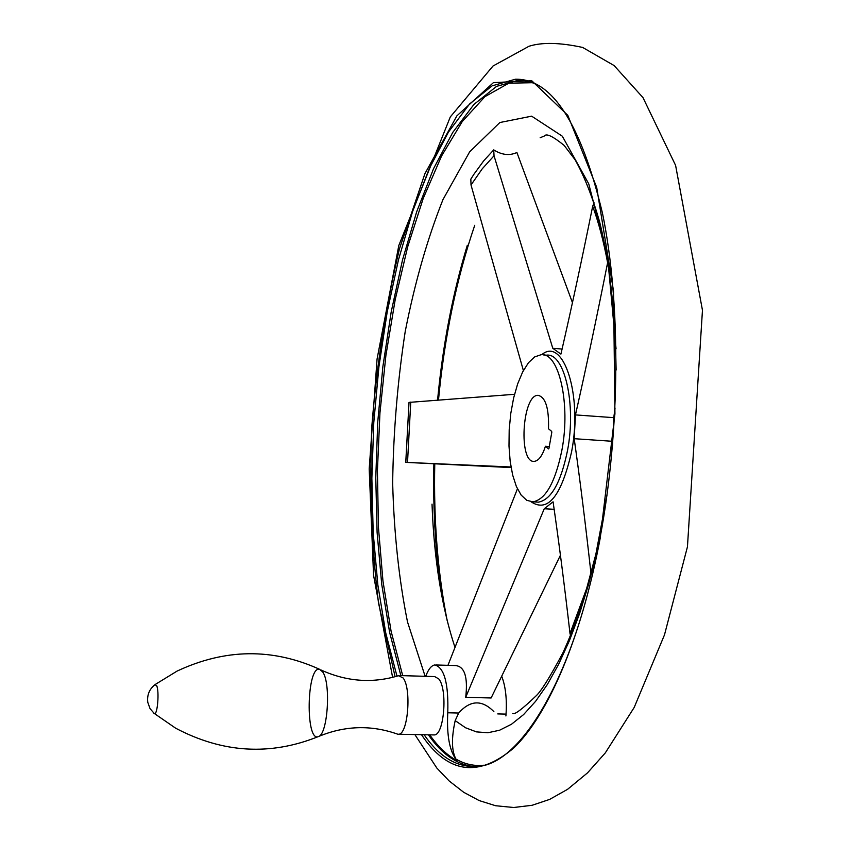 <?xml version="1.0" encoding="UTF-8"?>
<svg xmlns="http://www.w3.org/2000/svg" width="850" height="850" viewBox="0 0 850 850"><rect width="100%" height="100%" fill="white"/><g stroke="black" fill="none" stroke-linecap="round" stroke-linejoin="round"><path stroke-width="1.27" d="M523.388 370.568L471.017 184.981L470.836 179.116L473.96 174.208L483.65 160.905L493.723 149.876L494.031 155.773L552.787 348.288L562.148 349.053M594.139 202.884L592.684 206.221C581.836 259.951 571.242 309.251 560.915 354.11L552.787 348.288M592.684 206.221C598.655 222.583 603.628 241.411 607.612 262.703C596.636 317.974 585.926 368.709 575.461 414.906L613.742 417.658L612.531 445.538M590.963 573.325C585.565 524.524 579.976 479.644 574.196 438.696L575.461 414.906M570.584 635.556L569.999 633.516C564.528 585.724 558.886 541.832 553.074 501.819L544.255 508.746L465.715 697.329L491.119 697.977L560.447 555.199M436.029 664.976L455.547 665.561C464.631 666.474 468.021 677.067 465.715 697.329M447.939 665.338L517.427 488.835M510.999 466.99L405.758 462.368L511.094 467.585M405.758 462.368L409.009 402.401L514.537 394.294M572.486 302.759L516.906 152.511C509.533 155.869 501.808 154.998 493.723 149.876M615.018 408.638L613.742 417.658M574.196 438.696L612.489 441.299M561.924 450.022C555.337 482.163 545.689 499.439 532.971 501.851L526.788 500.331L521.156 495.104L516.375 486.519L512.656 475.044L510.159 461.306L508.991 445.974L509.192 429.803L510.765 413.557L513.623 398.002L517.65 383.902L522.654 371.96L528.413 362.801L534.65 356.926L541.046 354.726C558.832 352.006 570.807 403.729 561.924 450.022M544.255 508.746L554.242 509.309M493.882 711.641C481.993 699.55 470.252 700.018 458.681 713.023L455.186 720.619C451.339 738.097 451.594 750.933 455.961 759.103L456.907 760.633C447.068 755.246 438.005 746.651 429.707 734.846M153.691 713.054L175.653 728.195C222.859 753.121 270.459 755.894 318.453 736.536L318.453 736.536C327.76 734.549 331.128 683.273 322.681 671.904L319.494 669.258C306.574 666.039 305.309 742.857 318.453 736.546C344.909 725.539 371.386 724.774 397.885 734.241L398.544 734.241C408.032 734.793 411.761 688.309 403.038 677.907L398.48 675.707C372.513 683.559 346.736 681.668 321.141 670.055M433.404 734.91L434.212 734.931C444.125 735.484 447.886 689.276 438.749 678.916L434.669 676.579L399.925 675.58M425.723 676.313C428.368 669.226 431.418 665.433 434.902 664.934C444.337 667.707 448.63 683.655 447.769 712.778C446.611 735.686 449.661 751.634 456.907 760.633M497.76 713.915L506.037 714.106L505.909 715.966M506.037 714.106C507.014 699.029 505.58 686.418 501.734 676.271M545.434 446.261C542.374 455.759 538.677 460.796 534.363 461.348C518.266 463.654 522.038 394.761 537.976 395.324C545.551 397.003 549.058 408.149 548.505 428.783L551.661 431.375L551.799 432.331L548.951 448.418L548.558 448.917L545.434 446.261L549.291 446.516M541.716 354.716C563.306 336.058 582.739 394.825 571.614 451.679C561.34 496.251 547.836 512.954 531.101 501.797M471.017 184.981L482.248 168.799L494.031 155.773M587.881 585.172L569.999 633.516M407.522 462.421L410.752 402.092M543.617 354.939L546.508 355.172C564.4 352.463 576.459 404.143 567.545 450.394C560.936 482.502 551.236 499.757 538.454 502.159L535.914 502.01M425.127 676.303L407.511 621.956C398.958 579.403 394.007 533.099 392.658 483.044C393.359 432.108 397.545 381.597 405.216 331.511C414.789 282.795 427.38 238.818 442.978 199.58L469.646 151.842L499.853 122.527L531.633 116.163L562.317 136.202L588.742 183.844L607.58 256.859L616.059 348.819M603.564 517.916L596.742 551.958L588.689 584.014L579.562 613.647L569.5 640.464L558.705 664.169L547.336 684.516L535.564 701.356L523.579 714.595L511.53 724.211L499.577 730.235L487.847 732.753L476.467 731.882L465.556 727.77L455.186 720.619M402.709 675.665L391.074 631.125L382.967 581.102L378.42 527.128L377.421 470.624L379.939 412.983L385.889 355.534L395.197 299.657L407.703 246.755L423.247 198.347L441.554 156.039L462.262 121.561L484.893 96.677L508.778 83.183L533.067 82.705M483.841 765.223C474.098 766.254 464.801 764.214 455.961 759.103M474.619 766.615C457.364 765 441.957 754.396 428.4 734.814M400.86 675.612L389.651 632.506L381.714 584.279L377.092 532.302L375.774 477.859L377.729 422.184L382.893 366.509L391.181 312.024L402.496 260.004L416.681 211.767L433.521 168.746L452.731 132.441L473.918 104.444L496.549 86.381L519.945 79.794L524.004 79.921M396.971 676.164L385.772 633.091L377.836 584.843L373.192 532.812L371.864 478.295L373.788 422.524L378.919 366.743L387.164 312.141L398.427 259.994L412.547 211.629L429.324 168.481L448.46 132.069L469.561 103.976L492.108 85.85L515.408 79.231C551.852 78.476 580.869 123.133 602.459 213.169C620.957 302.324 620.362 429.473 600.111 537.614C574.706 677.386 520.211 764.554 477.732 766.381C457.534 767.922 439.673 757.371 424.129 734.74M523.844 79.932L515.408 79.231L534.129 83.172M395.091 676.706L378.484 602.873C371.663 547.071 369.442 488.283 371.811 426.519C376.741 364.661 385.942 305.469 399.426 248.933L424.915 173.666L456.864 115.876L493.436 82.62L531.76 80.75L567.811 115.356L596.689 187.329L613.53 291.104L614.933 413.865L600.27 537.827C581.411 638.244 548.016 714.999 513.942 747.819C478.412 778.026 447.599 773.649 421.483 734.687M442.616 600.164C435.763 557.451 432.841 512.072 433.861 464.015M437.569 400.116C442.786 345.036 452.699 293.42 467.319 245.257M319.494 669.258C272.531 647.966 225.048 648.582 177.055 671.107L155.178 684.505C149.366 689.063 146.901 695.003 147.783 702.344L150.046 708.634L154.424 713.671C157.537 715.031 159.439 691.082 156.644 685.621L154.913 684.696M447.769 712.778L458.681 713.023M535.5 501.989L532.971 501.851M455.037 647.572C441.692 607.059 434.021 559.236 432.023 504.114M540.143 137.774L544.425 135.957C546.338 133.142 552.914 136.287 564.145 145.414L575.036 159.673C584.258 176.035 592.471 196.86 599.686 222.158C609.641 262.267 615.113 311.557 616.112 370.037M607.006 495.072L595.829 554.37L584.258 597.327C577.607 617.695 570.52 636.151 562.997 652.673C550.056 676.94 541.067 691.358 536.042 695.916C522.208 709.155 514.441 715.009 512.763 713.479M414.853 734.559L436.847 768.06L449.14 780.938L463.675 792.274L479.113 800.551L495.592 805.726L513.697 807.5L532.1 805.29L549.631 799.404L567.598 789.31L587.541 772.841L605.338 752.856L634.206 707.423L664.487 634.865L687.448 546.805L702.461 310.261L675.601 165.389L642.993 97.633L614.114 65.567L582.643 47.441C559.916 42.521 542.024 42.128 528.987 46.261L493.011 66.013L450.319 116.886L398.809 245.491L377.071 359.019L369.197 468.956L373.554 575.259L392.594 677.365M447.174 620.585C437.707 572.422 433.574 520.242 434.764 464.058M438.483 400.042C444.497 336.759 456.578 278.502 474.746 225.271M398.544 734.241L434.212 734.931M539.123 395.409L537.976 395.324M405.811 462.368L409.009 402.401"/></g></svg>
